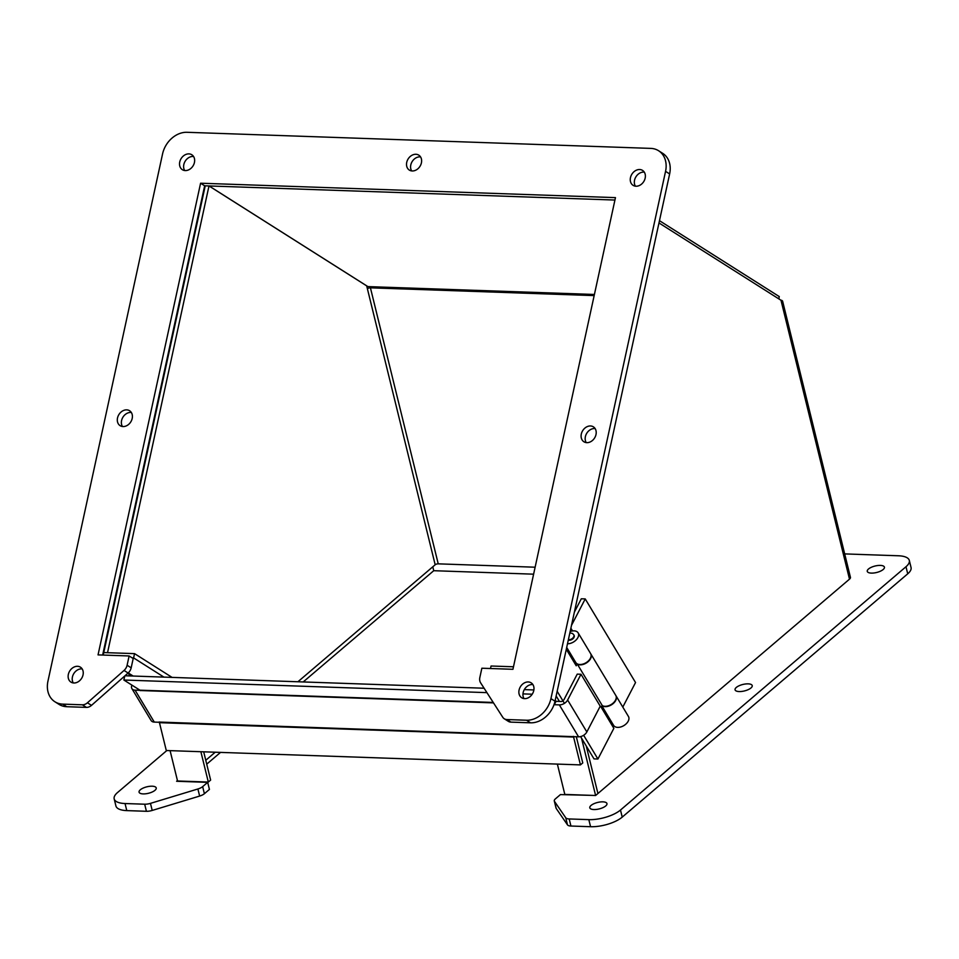 <?xml version="1.0" encoding="UTF-8"?>
<svg xmlns="http://www.w3.org/2000/svg" width="959" height="959" viewBox="0 0 959 959"><rect width="100%" height="100%" fill="white"/><g stroke="black" fill="none" stroke-linecap="round" stroke-linejoin="round"><path stroke-width="1.44" d="M574.369 612.142L581.31 598.788L585.23 598.919L635.541 682.532L622.799 707.083M571.504 625.352L585.23 598.919M567.5 643.777A8.655 5.466 -31 0 0 576.167 639.917A8.655 5.466 -31 0 0 578.133 632.856A8.655 5.466 -31 0 0 570.149 631.549M568.387 639.677A3.932 2.481 149 0 0 568.879 639.725A3.932 2.481 149 0 0 572.859 637.999A3.932 2.481 149 0 0 573.77 634.762L574.081 635.29A3.932 2.481 149 0 1 572.751 638.91A3.932 2.481 149 0 1 568.303 640.085M601.892 705.896L613.616 725.388A8.655 5.466 -31 0 0 623.841 725.603A8.655 5.466 -31 0 0 628.445 716.469L615.966 695.731A8.655 5.466 149 0 1 612.238 704.302A8.655 5.466 149 0 1 602.024 705.632M570.881 628.193L572.535 630.938M566.709 647.421L575.784 662.513A8.655 5.466 -31 0 0 586.009 662.729A8.655 5.466 -31 0 0 590.612 653.582L578.133 632.856M583.647 735.289L597.925 759.013L594.005 758.881L580.603 736.596M559.445 701.449L556.148 695.958M574.081 662.225L574.789 660.859M564.431 703.343L557.167 691.283M597.925 759.013L613.856 728.325L601.185 707.263L602.156 705.368M602.312 705.632A8.655 5.466 -31 0 0 612.393 703.702A8.655 5.466 -31 0 0 615.762 695.395L590.804 653.918A8.655 5.466 149 0 1 587.435 662.237A8.655 5.466 149 0 1 577.354 664.155L602.312 705.632M577.222 663.856L576.227 665.786L566.301 649.291M844.687 553.906L898.463 555.776A23.591 8.883 166.2 0 1 909.312 560.428L911.05 567.5A23.591 8.883 166.2 0 1 907.729 573.818L622.223 817.116A23.591 8.883 166.2 0 1 590.564 826.706L570.929 826.035A7.864 2.961 166.2 0 1 567.488 824.86L556.208 808.449A7.864 2.961 166.2 0 1 556.028 808.053L554.29 800.981A7.864 2.961 166.2 0 1 555.393 798.883L560.428 794.591L591.847 795.371M533.612 574.177L433.744 570.701L303.212 681.945M220.534 752.395L206.724 764.167M177.439 780.566L176.612 781.273L207.683 782.352L209.422 789.425L204.387 793.704A7.864 2.961 166.2 0 1 199.64 796.066L152.205 810.439A7.864 2.961 166.2 0 1 146.415 811.29L126.78 810.607A23.591 8.883 166.2 0 1 115.919 805.956L114.181 798.883A23.591 8.883 166.2 0 1 117.501 792.566L166.83 750.537M591.044 805.452A8.835 3.333 166.2 0 1 600.346 801.964A8.835 3.333 166.2 0 1 606.963 803.594A8.835 3.333 166.2 0 1 599.171 808.928A8.835 3.333 166.2 0 1 589.797 807.814A8.835 3.333 166.2 0 1 591.044 805.452M736.308 687.447A8.835 3.333 166.2 0 1 745.611 683.971A8.835 3.333 166.2 0 1 752.228 685.601A8.835 3.333 166.2 0 1 744.436 690.936A8.835 3.333 166.2 0 1 735.062 689.809A8.835 3.333 166.2 0 1 736.308 687.447M140.314 789.796A8.835 3.333 166.2 0 1 149.616 786.32A8.835 3.333 166.2 0 1 156.233 787.938A8.835 3.333 166.2 0 1 148.453 793.285A8.835 3.333 166.2 0 1 139.067 792.158A8.835 3.333 166.2 0 1 140.314 789.796M868.506 568.999A8.835 3.333 166.2 0 1 877.809 565.522A8.835 3.333 166.2 0 1 884.426 567.153A8.835 3.333 166.2 0 1 876.634 572.487A8.835 3.333 166.2 0 1 867.26 571.36A8.835 3.333 166.2 0 1 868.506 568.999M207.683 782.352L202.649 786.632A7.864 2.961 166.2 0 1 197.902 788.981L150.467 803.366A7.864 2.961 166.2 0 1 144.677 804.205L125.042 803.534A23.591 8.883 166.2 0 1 114.181 798.883M433.744 570.701L432.785 566.805M438.227 563.844A2.266 0.851 -13.8 0 0 435.182 564.767L367.393 288.743A2.266 0.851 166.2 0 1 370.426 287.82L438.227 563.844L535.122 567.213L438.107 563.844M909.312 560.428A23.591 8.883 166.2 0 1 905.991 566.733L620.485 810.031A23.591 8.883 166.2 0 1 588.826 819.633L569.19 818.95A7.864 2.961 166.2 0 1 565.75 817.787L554.47 801.364A7.864 2.961 166.2 0 1 554.29 800.981M83.037 674.896A8.835 6.989 122.4 0 1 70.966 682.113A8.835 6.989 122.4 0 1 69.791 670.904A8.835 6.989 122.4 0 1 80.424 667.176A8.835 6.989 122.4 0 1 83.037 674.896M132.198 418.46A8.835 6.989 122.4 0 1 120.127 425.676A8.835 6.989 122.4 0 1 118.964 414.468A8.835 6.989 122.4 0 1 129.597 410.74A8.835 6.989 122.4 0 1 132.198 418.46M533.767 690.552A8.835 6.989 122.4 0 1 521.696 697.768A8.835 6.989 122.4 0 1 520.521 686.56A8.835 6.989 122.4 0 1 531.154 682.832A8.835 6.989 122.4 0 1 533.767 690.552M194.437 162.479A8.835 6.989 122.4 0 1 182.354 169.695A8.835 6.989 122.4 0 1 181.191 158.487A8.835 6.989 122.4 0 1 191.824 154.759A8.835 6.989 122.4 0 1 194.437 162.479M550.934 698.631L665.558 171.349A23.591 18.641 -57.6 0 0 658.593 150.743A23.591 18.641 -57.6 0 0 650.813 148.393L187.017 132.294A23.591 18.641 -57.6 0 0 162.574 153.884L47.95 681.166A23.591 18.641 -57.6 0 0 54.915 701.772A23.591 18.641 -57.6 0 0 62.707 704.122L82.342 704.805A7.864 6.21 -57.6 0 0 87.425 702.791L124.047 670.437A7.864 6.21 -57.6 0 0 127.103 665.246L129.117 655.968L98.046 654.889L200.587 183.217L615.462 197.626L512.933 669.298L481.862 668.219L479.848 677.498A7.864 6.21 -57.6 0 0 480.615 682.82L502.72 717.212A7.864 6.21 -57.6 0 0 504.266 718.77A7.864 6.21 -57.6 0 0 506.867 719.55L526.491 720.233A23.591 18.641 -57.6 0 0 550.934 698.631L555.009 701.209L669.634 173.939A23.591 18.641 -57.6 0 0 662.669 153.32L658.593 150.743M645.167 178.134A8.835 6.989 122.4 0 1 633.084 185.339A8.835 6.989 122.4 0 1 631.921 174.13A8.835 6.989 122.4 0 1 642.554 170.402A8.835 6.989 122.4 0 1 645.167 178.134M595.995 434.571A8.835 6.989 122.4 0 1 583.923 441.775A8.835 6.989 122.4 0 1 582.748 430.579A8.835 6.989 122.4 0 1 593.381 426.839A8.835 6.989 122.4 0 1 595.995 434.571M421.409 162.874A8.835 6.989 122.4 0 1 409.337 170.091A8.835 6.989 122.4 0 1 408.174 158.882A8.835 6.989 122.4 0 1 418.807 155.154A8.835 6.989 122.4 0 1 421.409 162.874M82.174 668.926A8.835 6.989 -57.6 0 0 73.867 673.494A8.835 6.989 -57.6 0 0 73.292 682.94M131.335 412.49A8.835 6.989 -57.6 0 0 123.028 417.045A8.835 6.989 -57.6 0 0 122.452 426.503M532.904 684.582A8.835 6.989 -57.6 0 0 524.597 689.137A8.835 6.989 -57.6 0 0 524.022 698.596M193.574 156.509A8.835 6.989 -57.6 0 0 185.267 161.064A8.835 6.989 -57.6 0 0 184.691 170.522M504.266 718.77L508.342 721.348A7.864 6.21 -57.6 0 0 510.931 722.127L530.567 722.81A23.591 18.641 -57.6 0 0 555.009 701.209M200.587 183.217L204.663 185.806L614.935 200.047L209.05 185.95L367.908 286.609L369.73 286.669A2.266 1.259 -88 0 1 370.426 287.82L594.172 295.6M102.649 655.045L204.663 185.806M129.117 655.968L133.193 658.545L131.167 667.836A7.864 6.21 -57.6 0 1 128.11 673.014L91.501 705.368A7.864 6.21 -57.6 0 1 86.406 707.382L66.77 706.711A23.591 18.641 -57.6 0 1 58.99 704.362L54.915 701.772M644.292 172.152A8.835 6.989 -57.6 0 0 635.997 176.72A8.835 6.989 -57.6 0 0 635.409 186.178M595.131 428.589A8.835 6.989 -57.6 0 0 586.824 433.156A8.835 6.989 -57.6 0 0 586.249 442.614M420.545 156.904A8.835 6.989 -57.6 0 0 412.238 161.46A8.835 6.989 -57.6 0 0 411.663 170.918M780.758 300.107A6.797 2.553 166.2 0 1 782.652 301.318L850.441 577.342A6.797 2.553 166.2 0 1 849.494 579.152L597.925 793.525L586.249 745.97L597.925 793.525L595.611 795.502L581.514 738.106M513.473 666.781L491.056 666.014L490.505 668.519M557.371 764.095L564.827 794.436L595.611 795.502M200.875 751.712L208.319 782.053L210.632 780.087L203.692 751.808M128.218 672.918L133.145 676.035M172.045 677.39A6.797 3.776 -88 0 0 171.997 677.354L134.548 653.63L103.764 652.564L103.224 655.069M170.091 750.645L177.547 780.986L208.319 782.053M134.548 653.63L133.613 657.91L163.917 677.102M133.613 657.91L132.09 657.85M562.945 700.885A2.266 1.427 149 0 1 561.111 701.497L556.04 701.329L554.29 704.709L559.349 704.889A6.797 4.292 -31 0 0 567.632 700.01L580.998 674.261L577.234 674.129L563.868 699.878M159.23 722.067L578.577 736.824A6.797 4.292 -31 0 0 586.848 731.945L600.226 706.196L580.998 674.261M131.934 685.134A6.797 4.292 -31 0 0 131.874 688.574L151.102 720.521A6.797 4.292 -31 0 0 154.291 722.091L159.326 722.271M131.874 688.574A6.797 4.292 -31 0 0 135.063 690.156L140.086 690.324M555.177 700.418A6.797 3.776 -88 0 1 556.04 701.341M493.513 702.887L140.254 690.528M159.17 721.971L159.17 721.971A2.266 1.259 92 0 1 159.458 722.678L166.291 750.513L580.435 764.898L582.76 762.92L576.323 736.752M125.018 675.759L484.091 688.226M524.309 689.617L533.875 689.953M573.326 736.344A2.266 1.259 -88 0 1 573.602 737.051L159.458 722.678M140.314 690.624A2.266 1.259 92 0 0 139.906 690.18L493.226 702.444M580.435 764.898L573.602 737.051M486.92 692.638L123.879 680.027L124.754 675.987M532.209 694.208L522.967 693.884M123.879 680.027L139.906 690.18M367.393 288.743L366.686 285.866L208.99 185.95L205.238 185.818L103.764 652.564M208.99 185.95L107.528 652.695M366.925 286.849A6.797 2.553 166.2 0 1 367.824 286.549M435.182 564.767L297.901 681.765M215.224 752.216L205.765 760.271M782.652 301.318A6.797 2.553 166.2 0 1 781.693 303.128L780.986 300.251L658.977 222.944M778.912 298.273A6.797 3.776 -88 0 1 779.283 299.172M659.468 220.678L779.271 296.583L778.78 298.848M126.78 810.607L125.042 803.534M146.415 811.29L144.677 804.205M152.205 810.439L150.467 803.366M199.64 796.066L197.902 788.981M204.387 793.704L202.649 786.632M556.208 808.449L554.47 801.364M567.488 824.86L565.75 817.787M570.929 826.035L569.19 818.95M590.564 826.706L588.826 819.633M622.223 817.116L620.485 810.031M907.729 573.818L905.991 566.733M665.558 171.349L669.634 173.939M526.491 720.233L530.567 722.81M506.867 719.55L510.931 722.127M127.103 665.246L131.167 667.836M124.047 670.437L128.11 673.014L129.861 675.927M87.425 702.791L91.501 705.368M82.342 704.805L86.406 707.382M62.707 704.122L66.77 706.711M567.632 700.01L586.848 731.945M559.349 704.889L578.577 736.824M135.063 690.156L154.291 722.091M781.693 303.128L849.494 579.152M369.73 286.669L594.412 294.473M573.77 634.762L572.475 633.443L569.862 632.892"/></g></svg>
